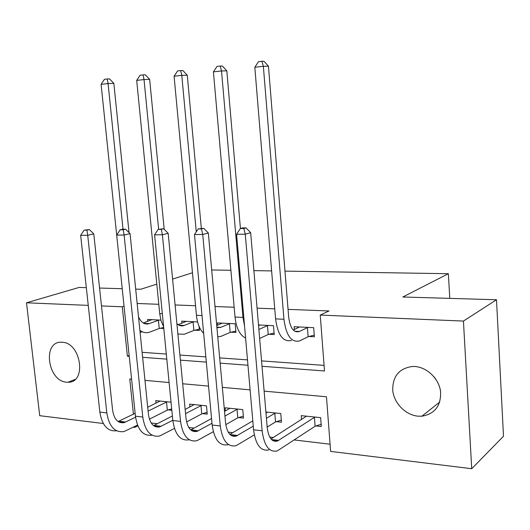 <?xml version="1.0" encoding="UTF-8"?>
<svg xmlns="http://www.w3.org/2000/svg" width="530" height="530" viewBox="0 0 530 530"><rect width="100%" height="100%" fill="white"/><g stroke="black" fill="none" stroke-linecap="round" stroke-linejoin="round"><path stroke-width="0.79" d="M62.116 342.261C81.057 342.512 86.999 382.819 68.118 382.236L66.621 382.183C47.654 381.302 42.215 341.38 61.294 342.234L62.116 342.261M414.804 366.502C426.981 367.244 438.84 378.566 440.562 391.359C441.212 405.642 434.991 413.923 421.887 416.216L417.951 416.169C405.516 415.017 394.068 403.27 392.75 390.564C392.465 376.3 399.097 368.264 412.645 366.455L414.804 366.502M284.974 271.121L448.353 273.705L402.826 296.992L496.491 299.755L503.5 436.236L471.726 468.719L330.627 451.401L326.467 396.771L264.125 391.133M151.189 423L157.304 423.728M188.726 427.452L194.099 428.088M228.185 432.129L232.743 432.666M253.863 435.17L254.36 435.229M269.73 437.051L273.367 437.482M294.369 439.966L330.077 444.2M137.826 425.835L134.786 427.365L133.355 427.187M103.277 423.496L39.724 415.692L26.5 302.796L88.252 305.379M316.006 425.941L321.319 426.517L320.63 417.647L301.252 415.646L301.57 419.581M276.421 421.648L281.483 422.198L280.767 413.533L265.901 411.995M238.679 417.554L243.508 418.077L242.76 409.604L225.137 407.789L225.429 410.949M202.652 413.639L207.256 414.142L206.488 405.861L189.654 404.125L189.932 406.987M171.031 402.204L155.74 400.62L155.999 403.231M168.222 409.902L171.826 410.3M262.019 366.283L324.499 370.98L320.246 315.078L329.011 310.971L288.062 309.368M274.745 308.851L257.077 308.155M234.161 307.261L215.008 306.512M195.55 305.75L175.085 304.949M158.788 304.306L137.151 303.465M142.119 352.317L166.301 354.053M179.915 355.034L205.839 356.895M219.672 357.889L247.497 359.883M261.555 360.89L324.075 365.382M309.03 336.484L314.389 336.775L313.68 327.679L294.143 326.705L294.369 329.547M269.127 334.284L274.222 334.569L273.487 325.685L258.501 324.943M231.093 332.197L235.956 332.462L235.188 323.784L217.439 322.909L217.651 325.188M217.843 327.348L217.883 327.798M197.597 321.922L181.717 321.134L181.916 323.201M199.068 326.321L199.452 330.455L194.808 330.197M182.135 325.473L182.174 325.89M160.888 320.107L147.585 319.444L147.771 321.326M160.153 328.295L163.79 328.494M211.689 269.962L230.901 270.267M253.89 270.631L271.618 270.909M449.784 298.377L448.353 273.705M496.491 299.755L463.439 321.067L471.726 468.719M86.33 287.651L79.109 287.439L26.5 302.796M135.693 289.108L140.735 289.254L156.794 284.133M172.594 279.098L192.469 272.758M99.567 288.042L122.238 288.711M101.475 305.929L122.271 306.797L127.399 356.173L129.234 356.312M124.047 306.207L122.271 306.797M320.246 315.078L463.439 321.067M142.63 357.319L166.798 359.135M180.405 360.155L206.322 362.103M220.149 363.143L247.96 365.23M131.599 379.149L129.764 378.983L133.414 414.155M134.7 426.511L134.786 427.365M250.1 389.861L222.348 387.35M208.548 386.105L182.684 383.766M169.103 382.534L144.968 380.354M129.148 355.464L127.399 356.173M435.74 379.076L433.971 376.744M299.41 326.97L293.289 330.058M307.42 327.639L299.132 331.601C293.62 332.827 290.142 328.01 288.684 317.145L268.458 66.217L263.364 66.31L283.934 319.265C286.14 335.55 291.354 342.771 299.576 340.936L308.129 336.716L307.42 327.639L308.327 327.407M314.257 335.126L308.129 336.716M261.906 61.301L263.364 66.31L254.817 67.264L258.488 61.692L261.906 61.301L263.947 61.281L268.458 66.217M254.817 67.264L275.573 318.888C277.799 335.086 283.06 342.281 291.361 340.459M321.14 424.258L315.118 426.239L314.429 417.388L277.356 441.099C271.943 442.239 268.571 437.76 267.226 427.657L250.663 232.663L245.277 234.2L262.125 430.784C264.152 445.916 269.207 452.627 277.276 450.924L315.118 426.239M314.429 417.388L315.317 417.097M306.479 416.189L271.009 438.973M243.833 228.463L245.999 227.867L242.528 227.9L240.362 228.496L243.833 228.463L245.277 234.2L236.579 234.26L253.572 429.797C255.626 444.849 260.72 451.54 268.862 449.864M236.579 234.26L240.362 228.496M245.999 227.867L250.663 232.663M259.892 325.009L258.574 325.771M274.096 333.039L268.213 334.516L267.471 325.652L258.885 329.468M267.471 325.652L268.385 325.433M259.654 338.451L268.213 334.516M240.428 228.476L226.82 70.828L221.52 70.96L242.972 317.41L244.555 326.043M220.235 66.064L221.52 70.96L213.411 71.861L216.995 66.436L220.235 66.064L222.361 66.025L226.82 70.828M213.411 71.861L235.022 317.053C236.307 328.229 239.832 335.238 245.602 338.06M222.229 323.141L216.737 325.559M235.83 331.045L230.179 332.416L229.41 323.764L220.44 327.48L216.922 327.606M229.41 323.764L230.325 323.545M217.764 336.875L220.924 336.371L230.179 332.416M201.32 228.351L187.269 75.207L181.79 75.373L196.266 231.855M180.664 70.583L181.79 75.373L174.085 76.227L177.583 70.934L180.664 70.583L182.863 70.536L187.269 75.207M174.085 76.227L196.444 315.304C197.319 323.399 199.717 329.421 203.659 333.383M186.288 321.365L178.1 324.671M199.326 329.137L193.894 330.415L193.099 321.955L183.85 325.566C181.366 326.348 179.047 325.718 176.894 323.664M193.099 321.955L194.013 321.743M177.894 334.046L184.347 334.244L193.894 330.415M164.187 229.324L149.659 79.374L144.028 79.566L158.642 229.251M143.047 74.882L144.028 79.566L136.694 80.381L140.112 75.22L143.047 74.882L145.306 74.823L149.659 79.374M136.694 80.381L159.709 313.634L161.08 320.782L163.624 326.831M281.311 420.104L275.527 421.933L274.805 413.287L266.431 418.276M253.254 426.127L236.128 436.137C230.49 437.204 226.979 432.811 225.581 422.96L208.33 233.001L202.732 234.492L220.268 425.961C222.388 440.715 227.642 447.3 236.049 445.71L254.294 434.905M267.173 427.034L275.527 421.933M274.805 413.287L275.699 413.009M267.279 412.141L265.994 413.142M252.797 420.886L229.848 434.361M201.473 228.907L203.719 228.331L198.18 228.94L201.473 228.907L202.732 234.492L194.49 234.552L212.159 425.027C214.292 439.708 219.586 446.267 228.052 444.703M194.49 234.552L198.18 228.94M203.719 228.331L208.33 233.001M243.336 416.136L237.785 417.825L237.029 409.379L224.958 416.07M211.993 423.265L196.941 431.42C191.111 432.414 187.474 428.108 186.03 418.495L168.182 233.319L162.399 234.777L180.538 421.39C182.724 435.779 188.163 442.239 196.862 440.755L213.318 431.731M225.78 424.649L237.785 417.825M237.029 409.379L237.93 409.107M229.894 408.279L224.535 411.432M211.556 418.534L190.74 429.923M161.305 229.331L163.624 228.768L158.178 229.364L161.305 229.331L162.399 234.777L154.581 234.83L172.833 420.502C175.032 434.825 180.505 441.258 189.256 439.794M154.581 234.83L158.178 229.364M163.624 228.768L168.182 233.319M207.091 412.333L201.751 413.904L200.976 405.642L185.566 413.652M172.806 420.277L159.649 426.928C153.647 427.862 149.904 423.636 148.42 414.248L130.049 233.617L124.113 235.042L142.769 417.037C145.015 431.089 150.613 437.422 159.563 436.038L174.45 428.439M186.593 421.973L201.751 413.904M200.976 405.642L201.877 405.384M194.199 404.595L185.156 409.432M172.389 415.984L153.534 425.65M123.165 229.735L125.55 229.185L122.589 229.212L120.197 229.768L123.165 229.735L124.113 235.042L116.686 235.095L135.435 416.196C137.648 430.016 143.193 436.349 152.077 435.183M116.686 235.095L120.197 229.768M125.55 229.185L130.049 233.617M151.951 319.663L143.239 322.982M163.691 327.487L159.239 328.501L158.424 320.233L148.923 323.737C144.564 324.824 141.093 322.538 138.516 316.894M158.424 320.233L159.338 320.027M139.887 330.349C142.921 332.595 146.101 333.218 149.434 332.224L159.239 328.501M129.042 232.624L113.844 83.343L108.08 83.555L123.02 229.212M107.232 78.977L108.08 83.555L101.097 84.33L104.436 79.295L107.232 78.977L109.544 78.904L113.844 83.343M101.097 84.33L116.699 235.068M140.086 332.277L142.484 331.873M171.694 408.915L167.321 410.16L166.519 402.078L148.095 411.094M135.561 417.229L124.113 422.649C117.958 423.523 114.122 419.376 112.605 410.207L93.79 233.902L87.715 235.293L106.822 412.897C109.12 426.624 114.858 432.838 124.027 431.546L137.522 425.093M149.414 419.137L167.321 410.16M166.519 402.078L167.42 401.826M160.08 401.071L147.704 407.239M135.137 413.32L118.084 421.535M86.913 230.119L89.345 229.576L84.084 230.152L86.913 230.119L87.715 235.293L80.653 235.346L99.839 412.095C102.051 425.431 107.636 431.658 116.6 430.791M80.653 235.346L84.084 230.152M89.345 229.576L93.79 233.902M299.43 331.469L294.726 331.224M283.934 319.265L275.573 318.888M278.76 440.397L271.506 439.529M262.125 430.784L253.572 429.797M242.972 317.41L235.022 317.053M220.765 327.354L216.883 327.156M202.003 315.555L196.444 315.304M184.182 325.447L178.935 325.168M162.339 313.76L159.709 313.634M237.592 435.461L230.04 434.554M220.268 425.961L212.159 425.027M198.458 430.771L190.866 429.856M180.538 421.39L172.833 420.502M161.206 426.305L153.972 425.438M142.769 417.037L135.435 416.196M149.261 323.618L143.875 323.34M125.709 422.046L118.813 421.217M106.822 412.897L99.839 412.095M68.118 382.236L75.154 379.381M421.887 416.216L439.767 401.998M299.132 331.601L295.011 331.389M277.356 441.099L272.731 440.543M220.44 327.48L216.896 327.295M183.85 325.566L179.246 325.321M236.128 436.137L231.312 435.554M196.941 431.42L191.959 430.817M159.649 426.928L154.515 426.305M148.923 323.737L144.2 323.485M124.113 422.649L118.853 422.012"/></g></svg>
